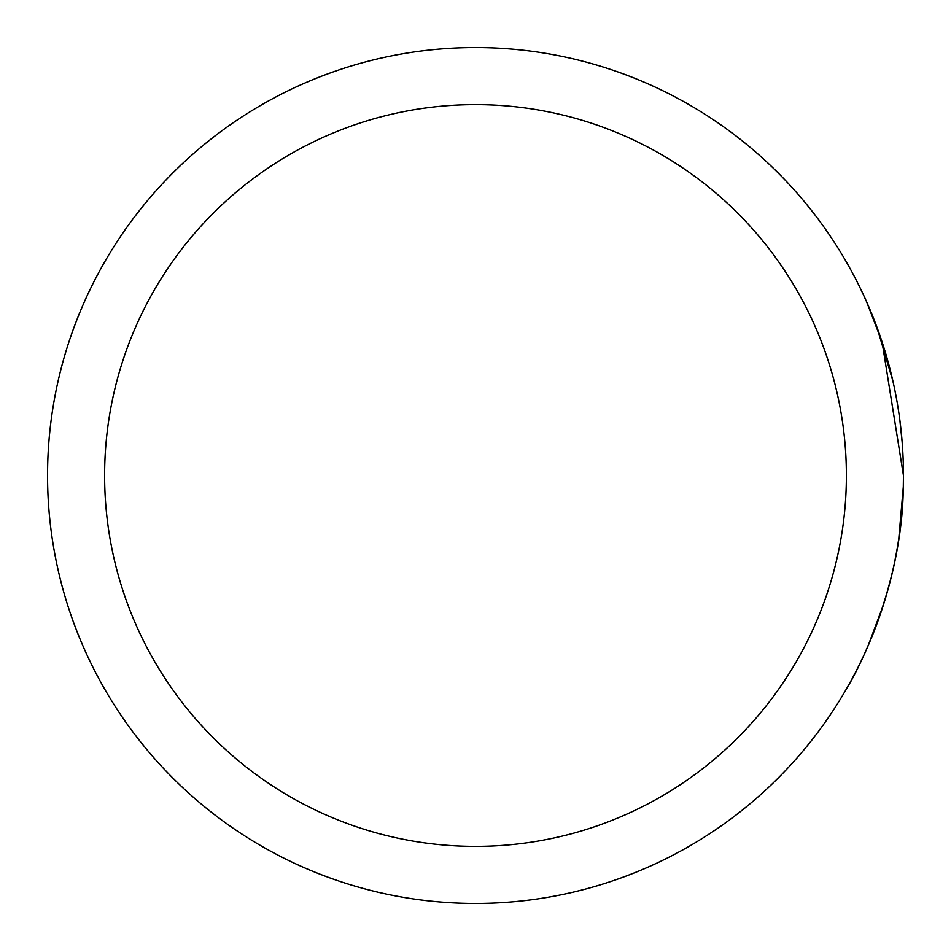 <?xml version="1.0" encoding="UTF-8"?>
<svg xmlns="http://www.w3.org/2000/svg" width="951" height="951" viewBox="0 0 951 951"><rect width="100%" height="100%" fill="white"/><g stroke="black" fill="none" stroke-linecap="round" stroke-linejoin="round"><path stroke-width="1.43" d="M898.778 538.599L903.295 486.864L903.45 475.5A427.95 427.95 0 0 1 475.5 903.45A427.95 427.95 0 0 1 47.55 475.5A427.95 427.95 0 0 1 475.5 47.55A427.95 427.95 0 0 1 903.45 475.5L903.295 486.864C902.368 592.128 851.276 681.724 848.102 685.992C844.322 692.15 895.973 610.827 902.309 506.812M902.13 441.858L899.801 419.7M893.048 381.696L877 327.37L887.806 360.869M897.126 548.775L897.899 544.198M903.284 463.601L903.319 465.027M903.355 466.263L903.367 466.87M867.859 646.383L883.301 605.252M878.843 332.493L867.752 304.379M861.499 290.721L866.623 301.824L882.076 341.968L903.45 475.5A427.95 427.95 0 0 0 475.5 47.55A427.95 427.95 0 0 0 47.55 475.5M881.922 341.48L881.66 340.684M104.61 475.5A370.89 370.89 0 0 0 475.5 846.39A370.89 370.89 0 0 0 846.39 475.5A370.89 370.89 0 0 0 475.5 104.61A370.89 370.89 0 0 0 104.61 475.5"/></g></svg>
